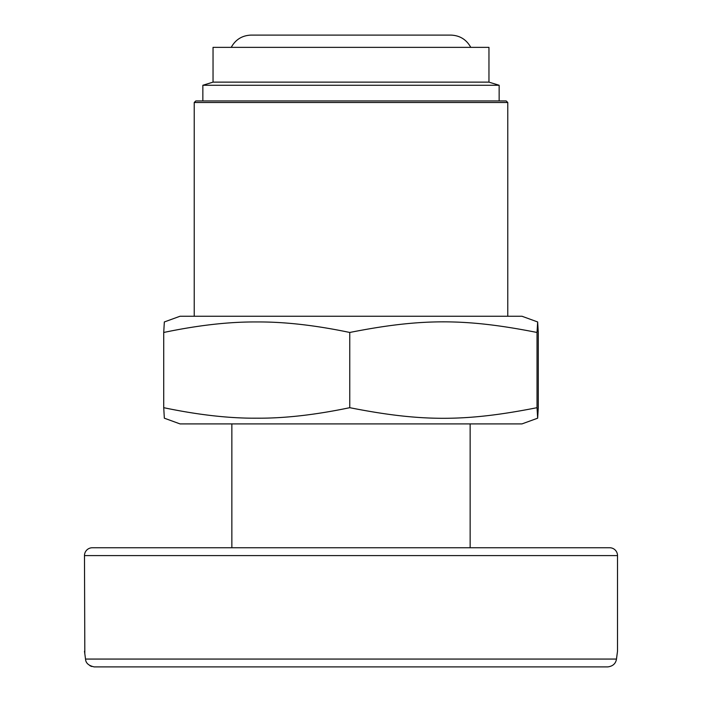 <?xml version="1.0" encoding="UTF-8"?>
<svg xmlns="http://www.w3.org/2000/svg" width="702" height="702" viewBox="0 0 702 702"><rect width="100%" height="100%" fill="white"/><g stroke="black" fill="none" stroke-linecap="round" stroke-linejoin="round"><path stroke-width="1.05" d="M84.819 653.588L84.486 555.589L617.514 555.589L617.514 651.219L616.479 659.064L85.521 659.064C85.749 663.083 88.654 665.689 94.226 666.9L607.774 666.9C612.82 666.251 615.724 663.636 616.479 659.064M84.486 651.219L85.521 659.064M617.514 555.589A7.836 7.836 0 0 0 609.678 547.753L92.322 547.753A7.836 7.836 0 0 0 84.486 555.589M567.997 547.753L517.435 547.753M617.181 653.588L616.496 658.906M94.226 666.9L134.003 666.9L94.226 666.9M91.716 666.505L89.926 665.707M213.039 82.134L213.039 47.367L488.961 47.367L488.961 82.134L499.148 85.267L202.852 85.267L213.039 82.134L488.961 82.134M537.662 418.19L521.981 423.903L180.019 423.903L164.338 418.19L163.724 407.686C198.139 414.891 229.15 418.401 256.739 418.19C284.328 418.401 315.33 414.891 349.754 407.686C421.367 421.841 465.417 421.841 537.03 407.686L537.662 418.19L538.276 407.686L538.276 332.467L537.662 321.955L537.03 332.467C465.417 318.304 421.367 318.304 349.754 332.467C315.33 325.254 284.328 321.753 256.739 321.955C229.15 321.753 198.139 325.254 163.724 332.467L164.338 321.955L180.019 316.251L521.981 316.251L537.662 321.955M507.774 102.51L506.203 100.948L195.797 100.948L194.226 102.51L507.774 102.51L507.774 316.251M537.03 332.467L537.03 407.686M349.754 332.467L349.754 407.686M163.724 332.467L163.724 407.686M231.221 47.367C235.556 39.531 242.19 35.442 251.132 35.1L450.868 35.1C459.81 35.442 466.444 39.531 470.779 47.367M202.852 100.948L202.852 85.267M231.853 547.753L231.853 423.903M470.147 547.753L470.147 423.903M499.148 100.948L499.148 85.267M194.226 102.51L194.226 316.251"/></g></svg>
